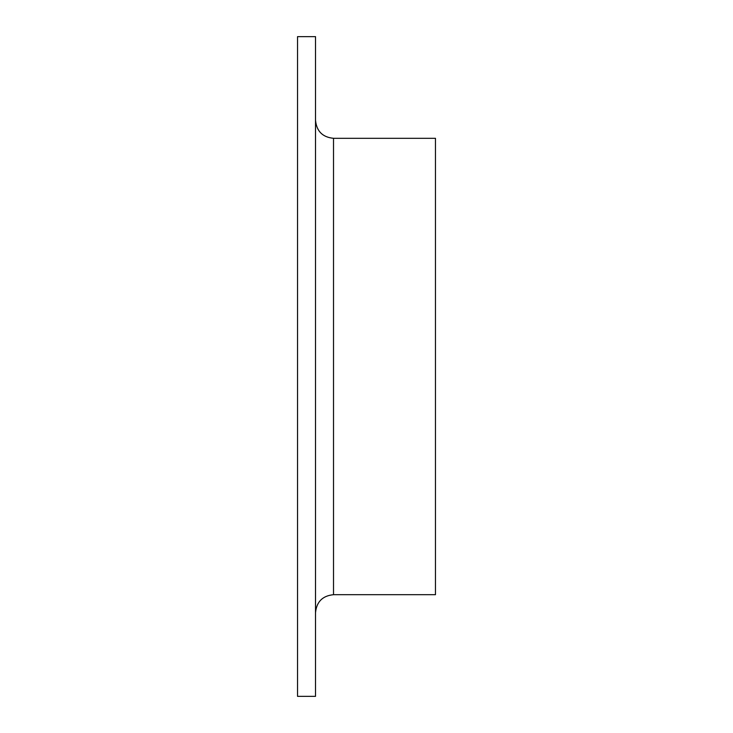 <?xml version="1.0" encoding="UTF-8"?>
<svg xmlns="http://www.w3.org/2000/svg" width="733" height="733" viewBox="0 0 733 733"><rect width="100%" height="100%" fill="white"/><g stroke="black" fill="none" stroke-linecap="round" stroke-linejoin="round"><path stroke-width="1.1" d="M297.534 366.5L297.534 36.65L315.52 36.65L315.52 696.35L297.534 696.35L297.534 366.5M333.515 594.692L435.466 594.692L435.466 138.308L333.515 138.308L333.515 594.692C322.584 595.764 316.592 601.756 315.52 612.687M333.515 138.308C322.584 137.236 316.592 131.244 315.52 120.313"/></g></svg>
